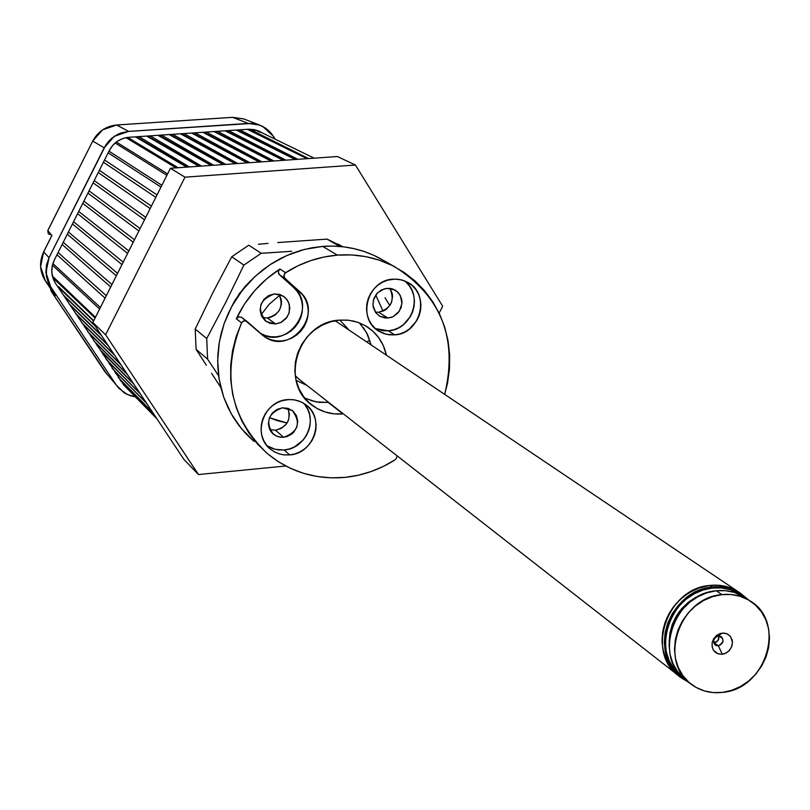 <?xml version="1.0" encoding="UTF-8"?>
<svg xmlns="http://www.w3.org/2000/svg" width="810" height="810" viewBox="0 0 810 810"><rect width="100%" height="100%" fill="white"/><g stroke="black" fill="none" stroke-linecap="round" stroke-linejoin="round"><path stroke-width="1.21" d="M193.418 133.448L248.093 162.81L192.193 133.255L194.623 133.093L193.418 133.448M247.252 162.871L191.656 133.063L247.252 162.871M204.586 132.698L260.111 161.97L203.361 132.506L205.791 132.344L204.586 132.698M259.291 162.03L202.834 132.314L259.291 162.03M215.733 131.949L272.109 161.129L214.518 131.757L216.938 131.595L215.733 131.949M271.299 161.18L213.992 131.554L271.299 161.18M226.861 131.2L284.087 160.279L225.646 131.007L228.066 130.845L226.861 131.2M283.287 160.34L225.119 130.805L283.287 160.34M237.968 130.451L296.025 159.438L236.753 130.258L239.163 130.096L237.968 130.451M295.245 159.499L236.226 130.066L295.245 159.499M248.386 129.458L307.8 158.618L248.386 129.458M307.051 158.669L247.313 129.316L307.051 158.669M126.562 137.66L176.57 167.842L126.097 137.649L127.534 137.416L126.562 137.66M176.013 167.883L126.006 137.67L176.013 167.883M137.224 137.234L187.576 167.073L135.979 137.042L138.429 136.88L137.224 137.234M186.685 167.133L135.442 136.849L186.685 167.133M148.503 136.475L199.726 166.212L147.268 136.282L149.718 136.12L148.503 136.475M198.855 166.273L146.731 136.09L198.855 166.273M159.762 135.715L211.856 165.361L158.527 135.523L160.977 135.361L159.762 135.715M210.995 165.422L158.001 135.331L210.995 165.422M171.001 134.956L223.965 164.511L169.776 134.764L172.216 134.602L171.001 134.956M223.104 164.572L169.239 134.571L223.104 164.572M182.22 134.207L236.034 163.66L180.994 134.014L183.424 133.842L182.22 134.207M235.194 163.721L180.458 133.812L235.194 163.721M161.484 135.088L213.627 165.24L161.484 135.088M150.225 135.847L201.498 166.09L150.225 135.847M138.945 136.606L189.338 166.941L138.945 136.606M52.356 276.038L53.855 280.392L52.954 276.878L95.438 317.287L52.356 276.038M93.707 320.74L58.502 286.588M59.849 288.613L93.565 321.003L59.849 288.613L60.345 290.608L59.737 288.137M63.139 294.759L94.659 325.205M66.045 297.918L95.337 326.238L66.045 297.918L66.541 299.913L65.944 297.473M69.306 304.023L101.169 335.006M72.232 307.192L101.817 335.978L72.232 307.192L72.718 309.177L72.141 306.777M75.451 313.257L107.669 344.776M78.398 316.447L108.277 345.698L78.398 316.447L78.884 318.431L78.317 316.062M81.587 322.481L114.149 354.517M84.554 325.681L114.726 355.387L84.554 325.681L85.04 327.665L84.483 325.326M90.69 334.894L121.156 365.057L90.69 334.894L91.176 336.869L90.629 334.57M96.815 344.078L127.565 374.696L96.815 344.078L97.291 346.052L96.754 343.784M133.498 383.616L101.594 351.257M102.921 353.251L133.964 384.315L102.921 353.251L103.407 355.215L102.87 352.978M106.07 359.225L107.689 360.409M109.016 362.394L140.343 393.913L109.016 362.394L109.492 364.358L108.965 362.141M112.155 368.347L113.775 369.532M115.091 371.517L146.711 403.481L115.091 371.517L115.577 373.471L115.05 371.294M118.23 377.46L119.019 378.098M119.88 379.151L120.548 380.933L119.88 379.141M259.048 132.121L256.932 130.39M249.612 129.185L308.57 158.557L249.612 129.185M239.669 129.833L297.837 159.317L239.669 129.833M228.562 130.582L285.889 160.157L228.562 130.582M217.444 131.321L273.912 160.998L217.444 131.321M206.297 132.081L261.903 161.838L206.297 132.081M195.129 132.83L249.875 162.689L195.129 132.83M183.931 133.579L237.816 163.539L183.941 133.579M172.722 134.339L225.737 164.389L172.722 134.339M153.222 413.272L120.022 379.536L153.222 413.272M127.686 137.406L178.068 167.741L127.686 137.406M116.326 142.023L167.599 173.897L116.326 142.023M108.975 151.166L161.868 185.287L108.975 151.166M166.89 175.304L115.131 142.985L166.89 175.304M104.551 159.995L157.029 194.896L104.551 159.995M160.967 187.09L108.145 152.827L160.967 187.09M99.377 170.292L151.389 206.115L99.377 170.292M155.803 197.336L103.427 162.233L155.803 197.336M94.213 180.59L145.739 217.333L94.213 180.59M150.154 208.555L98.253 172.53L150.154 208.555M89.049 190.876L140.1 228.552L89.049 190.876M144.514 219.773L93.089 182.827L144.514 219.773M83.886 201.163L134.46 239.75L83.886 201.163M138.874 230.982L87.925 193.114L138.874 230.982M78.732 211.451L128.82 250.958L78.732 211.451M133.235 242.19L82.762 203.401L133.235 242.19M73.568 221.727L123.191 262.156L73.568 221.727M127.595 253.388L77.608 213.678L127.595 253.388M68.415 231.994L117.551 273.345L68.415 231.994M121.966 264.587L72.454 223.955L121.966 264.587M63.261 242.261L111.922 284.533L63.261 242.261M116.326 275.775L67.301 234.232L116.326 275.775M58.117 252.528L106.302 295.711L58.117 252.528M110.707 286.963L62.147 244.498L110.707 286.963M52.893 263.554L100.359 307.506L52.893 263.554M105.077 298.141L56.994 254.765L105.077 298.141M99.59 309.035L52.427 265.184L99.59 309.035M95.074 318.016L53.551 278.458L95.074 318.016M678.102 675.297L298.647 378.938L678.102 675.297L671.166 668.169L666.022 659.462L662.924 649.6L662.033 639.029L663.39 628.266L666.944 617.807L672.513 608.138L679.853 599.734L688.611 592.981L698.372 588.192L708.669 585.59L719.017 585.296L728.949 587.321L737.981 591.553C729.567 586.41 720.212 584.364 709.914 585.438C666.458 588.202 644.851 654.115 679.782 676.593L671.723 668.878L666.802 661.132L663.552 652.364L662.094 642.907L662.499 633.137L664.747 623.417L668.756 614.152L674.376 605.678L681.382 598.347L689.502 592.434L698.412 588.171L707.768 585.721L717.204 585.184L726.357 586.562L734.872 589.801L740.32 593.133L728.362 587.128L719.321 585.326L709.914 585.438L712.294 587.058L709.914 585.438L700.508 587.452L691.467 591.32L683.134 596.869L675.854 603.906L669.9 612.147L665.506 621.27L662.853 630.909L662.023 640.71L663.056 650.268L665.911 659.229L670.467 667.227L679.792 676.593M714.268 642.846L718.136 640.366L718.814 635.86L718.743 639.13L716.718 641.864L714.268 642.846L713.671 640.032L714.268 642.846L713.721 642.887L718.359 645.843L714.268 642.846M718.298 635.89L721.244 636.579C724.332 640.599 723.37 643.687 718.359 645.843C724.545 641.793 724.525 638.482 718.298 635.89L722.145 633.106L726.611 633.633L730.205 636.144L732.21 640.153L732.483 642.472L731.491 647.17L728.666 651.189L724.565 653.721L722.277 654.257L718.359 645.843L722.277 654.257C714.795 654.034 711.453 650.005 712.253 642.178L717.103 635.06L722.145 633.106L715.929 636.812L713.64 640.153L714.521 644.355L716.516 645.681L718.359 645.843L715.392 645.145C712.324 641.115 713.296 638.037 718.298 635.89M683.559 678.162L682.789 677.626C648.405 655.624 669.587 590.794 712.294 588.06L721.528 587.949L730.407 589.721L738.578 593.295L743.023 596.261L739.874 594.074C731.612 589.012 722.419 587.007 712.294 588.06L703.06 590.044L694.18 593.841L686.009 599.289L678.861 606.204L673.019 614.294L668.706 623.244L666.093 632.711L665.273 642.33L666.296 651.716L669.09 660.514L673.566 668.371L679.529 675.003L683.569 678.172M704.346 593.72C682.192 602.306 670.467 618.455 669.161 642.178L669.161 642.178C670.467 618.455 682.192 602.306 704.346 593.72L695.699 597.355L688.196 602.367L681.635 608.705L676.269 616.137L672.31 624.348L669.91 633.045L669.161 641.874L669.91 633.045L672.31 624.348L676.269 616.137L681.635 608.705L688.196 602.367L695.699 597.355L704.346 593.72M721.892 594.631L716.283 590.784C673.434 593.538 652.171 658.581 686.657 680.643L677.403 671.358L672.928 663.481L670.123 654.662L669.101 645.246L669.921 635.597L672.543 626.1L676.876 617.109L682.739 608.999L689.907 602.063L698.109 596.585L707.019 592.778L716.283 590.784L721.892 594.631L731.197 594.52L740.127 596.302L748.359 599.896L755.558 605.161L761.461 611.904L765.855 619.842L768.568 628.681L769.5 638.077L768.619 647.676L765.976 657.112L761.653 666.033L755.831 674.092L748.713 680.987L740.583 686.465L731.744 690.312L722.53 692.388C711.19 693.654 701.055 691.163 692.125 684.895C657.497 662.752 678.881 597.415 721.892 594.631C732.098 593.568 741.352 595.583 749.665 600.676C786.814 621.391 766.564 689.118 722.53 692.388L713.276 692.59L704.356 690.92L696.104 687.437L688.834 682.253L682.83 675.581L678.335 667.663L675.52 658.803L674.507 649.347L675.327 639.657L677.97 630.119L682.314 621.088L688.206 612.937L695.415 605.971L703.647 600.473L712.597 596.646L721.892 594.631M722.277 654.257L726.206 652.981L729.516 650.298L731.724 646.603L732.483 642.472L730.711 636.802L727.866 634.22L724.15 633.076L720.141 633.552L716.445 635.567L713.62 638.827L712.111 642.826L712.142 646.947L713.701 650.582L718.348 653.923L722.277 654.257M749.665 600.676L743.934 596.818C735.652 591.735 726.438 589.731 716.283 590.784L725.537 590.672L734.437 592.444L746.243 598.377M717.123 635.05L715.929 636.812M279.673 295.356L269.345 304.084L261.043 314.796L269.345 304.084L279.673 295.356M366.991 341.678L369.876 340.565L366.991 341.678M339.835 320.102L348.006 328.9L339.835 320.102M355.438 165.027L184.994 177.167L105.614 334.783L198.48 474.549L285.738 466.003L198.48 474.549L183.931 459.442L198.48 474.549L105.614 334.783L92.836 322.471L183.931 459.442L92.836 322.471L105.614 334.783L184.994 177.167L170.434 168.277L92.836 322.471L170.434 168.277L184.994 177.167L355.438 165.027L442.675 306.231L355.438 165.027L337.385 156.532L355.438 165.027M439.152 313.126L442.675 306.231L439.152 313.126M370.615 343.278L370.595 344.108L370.615 343.278M328.425 402.195L327.655 402.459L328.425 402.195M296.075 380.376L306.939 385.418L296.075 380.376M337.385 156.532L170.434 168.277L337.385 156.532M688.935 682.415L682.162 678.436C647.089 655.978 668.716 589.842 712.294 587.058L702.867 589.083L693.805 592.96L685.462 598.529L678.162 605.576L672.199 613.828L667.804 622.971L665.131 632.63L664.301 642.441L665.344 652.02L668.199 661L672.766 669.019L678.851 675.783L688.935 682.415M748.713 600.038L739.105 592.404L730.762 588.759L721.71 586.946L712.294 587.058C722.611 585.995 731.977 588.03 740.401 593.183L748.713 600.038M740.35 593.153L335.137 320.73M299.376 379.505L295.215 375.718L299.882 379.88M50.736 289.858L53.045 292.38L50.736 289.858L51.202 291.256L104.662 371.314L116.275 385.033L50.665 286.73L45.249 280.695L55.242 295.67L51.202 291.256L55.242 295.67L45.249 280.695L50.665 286.73L48.782 283.47L46.403 276.301L46.514 264.921L49.045 257.671L104.156 147.815L92.715 141.072L47.831 230.587L51.911 235.457L43.639 251.961L49.045 257.671L104.156 147.815L108.479 141.406L114.281 136.323L121.156 132.901L128.638 131.402L248.245 123.414L232.673 117.339L116.691 125.003L128.638 131.402L251.961 123.414L259.21 124.902L265.781 128.263L271.218 133.275L275.248 139.249L273.395 136.293L275.248 139.249L273.395 136.293L262.612 126.36L268.667 130.582L273.395 136.293L262.612 126.36L255.646 123.91L248.245 123.414L259.565 125.023L243.769 118.928L232.673 117.339L248.245 123.414L232.591 117.328L243.709 118.898L232.673 117.339L116.691 125.003L102.627 129.813L92.715 141.072L104.156 147.815L114.281 136.323L128.638 131.402L116.63 124.993L232.673 117.339L248.245 123.414L259.565 125.023L243.769 118.928L232.591 117.328L116.691 125.003L128.638 131.402L248.245 123.414L128.638 131.402L116.691 125.003L102.627 129.813L92.715 141.072C97.969 131.483 105.968 126.127 116.691 125.003L116.691 125.003C105.968 126.127 97.969 131.483 92.715 141.072L47.831 230.587L48.276 233.806L47.831 230.587L92.715 141.072L104.156 147.815L92.715 141.072L47.8 230.526L51.911 235.457L47.831 230.587L48.276 233.806L47.8 230.526L51.911 235.457L43.639 251.961L40.571 266.642L45.249 280.695C39.619 271.532 39.083 261.954 43.639 251.961L51.911 235.457L43.608 251.89L49.045 257.671L43.639 251.961L40.571 266.642L45.228 280.675L55.242 295.67L51.202 291.256L50.807 289.038L50.736 289.858L53.045 292.38L50.736 289.858L51.182 291.225L107.234 374.584L51.202 291.256L55.242 295.67L45.249 280.695L50.665 286.73L45.937 272.524L49.045 257.671L106.11 144.474L111.213 138.672L117.612 134.389L121.156 132.901L128.638 131.402L114.281 136.323L104.156 147.815L49.045 257.671L43.639 251.961C39.083 261.954 39.619 271.532 45.249 280.695L50.665 286.73L47.355 279.966L45.937 272.524L46.514 264.921L49.045 257.671L45.937 272.524L50.665 286.73L116.275 385.033L104.662 371.314L116.275 385.033L50.665 286.73L116.275 385.033L104.662 371.314L51.202 291.256L50.807 289.038L50.736 289.858M75.856 313.662L76.14 314.31L75.856 313.662M135.402 396.87L130.704 395.827L124.062 392.708L116.275 385.033L118.898 388.375L116.275 385.033L124.062 392.708L127.271 394.49L118.898 388.375L127.271 394.49L135.402 396.87M262.197 132.901L254.391 129.63L248.478 129.236L128.932 137.285L122.948 138.49L117.45 141.223L112.813 145.294L109.35 150.417L54.27 260.182L52.245 265.984L51.789 272.059L52.913 278.012L55.556 283.429L124.072 385.317L55.556 283.429C50.989 276.018 50.564 268.272 54.27 260.182L109.35 150.417C113.643 142.56 120.163 138.186 128.932 137.285L248.478 129.236L259.068 131.149L262.187 132.891L254.391 129.63L248.478 129.236L128.932 137.285L122.948 138.49L117.45 141.223L112.813 145.294L109.35 150.417L54.27 260.182L52.245 265.984L51.789 272.059L52.913 278.012L55.556 283.429L124.072 385.317L55.556 283.429C50.989 276.018 50.564 268.272 54.27 260.182L109.35 150.417C113.643 142.56 120.163 138.186 128.932 137.285L248.478 129.236L259.068 131.149L262.187 132.891M260.111 131.888L258.522 130.916L260.111 131.888M244.62 119.252L243.769 118.928L244.62 119.252M50.554 234.687L48.276 233.806L50.554 234.687M104.642 371.284L107.163 374.493L104.642 371.284M277.729 242.565L327.048 239.102L339.714 246.442L327.048 239.102L342.721 246.736L327.048 239.102L277.729 242.565M258.38 244.276L268.029 243.395L258.38 244.276M231.721 256.78L248.781 245.187L231.721 256.78L243.881 265.083L225.808 302.251L206.712 338.57L207.623 359.194L218.619 375.779L207.623 359.194L206.712 338.57L195.2 329.042L212.929 292.562L231.721 256.78L212.929 292.562L195.2 329.042L196.111 349.343L195.2 329.042L206.712 338.57L225.808 302.251L243.881 265.083L261.225 253.277L243.881 265.083L231.721 256.78M201.214 357.291L196.111 349.343L207.623 359.194L196.111 349.343L206.368 365.269L201.214 357.291M211.562 373.288L216.807 381.338L211.562 373.288M220.826 387.474L216.807 381.338L220.826 387.474M271.451 252.639L261.225 253.277L248.781 245.187L261.225 253.277L281.617 251.971L271.451 252.639M291.701 251.262L281.617 251.971L291.701 251.262M287.013 423.012L269.436 417.707L277.01 420.552L287.013 423.012M230.87 308.114L239.557 293.331L250.918 280.483M385.003 297.736L389.823 305.572L385.003 297.736M375.718 295.002L383.039 311.141L375.718 295.002M230.86 308.134L234.839 300.54L244.681 286.912L250.938 280.473M377.936 329.609L383.049 330.733L388.334 330.814L394.642 334.874L386.481 334.317L378.979 331.26C356.734 319.292 367.193 280.017 392.941 279.187L398.277 279.288L403.431 280.462L408.21 282.649L412.422 285.778L415.925 289.727L418.567 294.334L420.258 299.417L420.927 304.793L420.562 310.26L419.175 315.596L416.816 320.608L409.566 328.9L404.959 331.867L399.917 333.882L394.642 334.874L389.326 334.803L384.173 333.669L379.384 331.513L375.151 328.404L371.628 324.486L368.945 319.889L367.224 314.786L366.525 309.39L366.869 303.902L368.256 298.525L370.626 293.483L373.896 288.967L377.926 285.14L382.573 282.174L387.636 280.159L395.088 279.096L401.416 279.865L407.308 282.143C430.778 293.301 420.957 333.892 394.642 334.874L388.334 330.814C412.26 329.883 423.792 294.637 404.585 280.888M268.788 446.826L273.618 448.902L278.802 449.965L284.148 449.975L289.707 454.916L283.702 454.845L279.339 453.914L273.922 451.575L270.307 449.044C251.738 435.021 263.675 400.707 287.58 399.624L292.977 399.664L298.201 400.768L303.051 402.894L307.334 405.952L310.908 409.83L313.612 414.366L315.363 419.408L316.092 424.734L315.758 430.171L314.391 435.486L312.032 440.488L308.782 444.984L304.762 448.811L300.125 451.808L295.042 453.873L289.707 454.916L284.32 454.906L279.106 453.843L274.246 451.757L269.933 448.72L266.338 444.872L263.594 440.336L261.812 435.294L261.063 429.938L261.377 424.481L262.734 419.124L265.103 414.092L268.373 409.566L272.423 405.719L277.101 402.712L282.214 400.656L288.978 399.533L294.516 399.877L301.077 401.882L305.755 404.666C325.6 418.082 314.169 453.701 289.707 454.916L284.148 449.975C306.291 448.801 318.887 418.355 303.466 403.137M304.783 398.125L316.143 401.892L328.212 402.418L342.873 413.88C331.604 414.801 321.479 412.017 312.498 405.516C278.68 383.019 298.029 321.641 339.643 320.112L347.703 320.142L353.616 321.104L359.316 322.846L366.403 326.329C376.832 332.95 383.454 342.407 386.279 354.679L383.241 345.455L378.746 337.719L372.792 331.108L365.614 325.863L357.483 322.198L348.715 320.254L339.643 320.112L330.622 321.793L321.985 325.225L314.098 330.288L307.253 336.768L301.715 344.432L297.716 352.968L295.387 362.04L294.84 371.314L296.085 380.406L299.062 388.972L303.669 396.687L309.703 403.248L316.933 408.412L325.093 411.976L333.852 413.819L342.873 413.88L328.658 402.367L319.332 402.357L310.716 400.535M363.406 327.604L367.841 335.208L370.838 344.28L366.616 332.718L359.407 322.876M260.445 333.376C287.084 350.517 318.219 307.658 293.716 287.58L299.406 291.367C325.043 312.508 290.344 356.542 263.989 336.292L247.101 321.529L244.893 320.689L243.304 321.064L241.582 322.836L236.166 336.565L232.521 350.801L230.698 365.29L230.739 379.779L232.622 394.035L236.328 407.794L241.765 420.846L248.842 432.965L257.428 443.951L267.391 453.62L278.539 461.832L290.689 468.443L303.639 473.364L317.166 476.513L331.047 477.859L345.06 477.373C315.768 479.874 289.899 471.977 267.452 453.671C229.929 417.737 221.312 374.119 241.582 322.836L236.297 318.796C246.199 298.029 260.749 281.424 279.946 269.001L285.545 272.676C301.664 262.521 318.948 256.669 337.406 255.12L322.674 246.402L304.398 249.429L286.72 255.555L270.145 264.607L255.18 276.332L242.271 290.395L231.802 306.372L224.066 323.777L219.318 342.114L217.667 360.835L219.156 379.374L223.732 397.204L231.245 413.799L241.471 428.682L254.077 441.44M269.72 429.563L275.471 430.191C287.135 426.961 291.276 419.661 287.904 408.311L289.433 414.224L288.542 419.914L287.297 422.567L285.576 424.946L280.989 428.551L275.471 430.191L283.652 437.339L275.471 430.191L269.851 429.604M282.508 407.784L292.38 410.579C301.199 422.81 298.293 431.73 283.652 437.339L278.205 436.823L273.436 434.302C264.992 422.04 268.019 413.201 282.508 407.784L288.178 408.392L293.068 411.156L296.44 415.651L297.766 421.2L296.865 426.951L293.868 432.034L291.711 434.079L286.507 436.782L280.776 437.329L275.39 435.628L271.168 431.943L269.7 429.513L268.353 423.964L269.254 418.193L272.261 413.09L276.909 409.435L282.508 407.784M267.411 317.986C280.068 314.209 283.935 306.301 278.984 294.253L281.1 299.032L281.495 301.907L281.323 304.823L279.339 310.362L275.461 314.796L270.257 317.459L267.411 317.986L275.582 323.959L267.411 317.986L262.41 317.53L267.411 317.986M274.398 293.898L283.247 296.065L287.054 299.639L289.322 304.408L289.271 312.407L286.942 317.338L280.746 322.562L275.582 323.959L266.318 321.56C256.486 309.086 259.18 299.862 274.398 293.898L280.128 294.577L285.069 297.442L288.471 302.059L289.818 307.709L288.907 313.551L285.889 318.684L281.202 322.339L275.582 323.959L269.851 323.301L264.91 320.456L261.488 315.859L260.121 310.19L261.022 304.337L264.06 299.184L268.758 295.518L274.398 293.898M378.645 312.225C391.281 308.347 395.037 300.399 389.914 288.38L392.192 293.473L392.556 296.318L391.635 302.039L390.39 304.682L386.552 309.076L384.112 310.645L378.645 312.225L387.939 318.077L378.645 312.225L375.364 312.123L378.645 312.225M387.018 288.32L394.865 289.98L397.032 291.478L400.332 295.589L401.973 303.446L399.31 311.232L393.133 316.639L387.939 318.077L379.728 316.234L375.84 312.781L372.985 305.441L373.42 300.024L377.44 292.906L384.396 288.785L389.863 288.37L392.627 288.998L397.437 291.833L399.31 293.939L401.638 299.123L402.003 301.998L401.072 307.78L398.075 312.863L393.457 316.477L390.764 317.55L385.094 318.036L379.779 316.264L375.637 312.508L373.288 307.324L372.914 304.438L373.845 298.647L376.852 293.544L381.48 289.919L387.018 288.32M384.041 260.729L374.068 255.444L364.368 251.566L354.284 248.7L343.906 246.868L333.325 246.098L322.674 246.402L337.406 255.12C357.878 253.641 376.974 257.519 394.683 266.753C441.248 296.075 457.944 338.519 444.761 394.065L447.525 383.14L449.479 368.985L449.651 354.78L448.051 340.737L444.69 327.108L439.607 314.088L432.894 301.917L424.642 290.78L414.973 280.878L404.058 272.373L392.06 265.417L379.181 260.132L365.624 256.608L351.621 254.927L337.406 255.12L323.878 257.043L310.594 260.648L297.746 265.882L284.897 273.193L283.844 275.42L284.411 277.749L303.011 295.356L305.745 300.004L307.517 305.137L308.245 310.574L307.921 316.092L306.544 321.479L304.165 326.541L300.885 331.087L296.825 334.925L292.147 337.922L287.013 339.967L281.627 340.969L276.2 340.899L270.925 339.755L266.024 337.578L261.66 334.449L241.491 317.267L238.585 316.811L236.297 318.796L238.778 316.761L241.684 317.419M345.06 477.373L358.324 475.227L371.304 471.481L383.808 466.185L395.675 459.422L397.345 456.02L395.675 459.422C380.042 469.496 363.174 475.48 345.06 477.373M394.683 266.753L379.009 257.884C361.584 248.791 342.802 244.964 322.674 246.402L312.032 247.769L301.512 250.199L291.215 253.672L281.262 258.147L271.725 263.584L262.724 269.933L254.33 277.131L246.645 285.11L239.73 293.787L233.665 303.072L228.511 312.873L224.309 323.099L221.11 333.639L218.943 344.392L217.829 355.256L217.769 366.11L218.771 376.863L220.806 387.393L223.874 397.599L227.934 407.389L232.926 416.664L238.818 425.341L245.552 433.33L253.044 440.559M267.037 445.743L275.167 449.337L284.148 449.975L289.443 448.942L294.496 446.897L303.092 440.124L306.322 435.658L308.661 430.687L310.017 425.412L310.341 420.015L309.623 414.72L307.881 409.718L305.188 405.202M260.577 333.447L265.457 335.613L270.692 336.747L276.078 336.818L281.424 335.826L286.527 333.801L291.175 330.824L295.204 327.007L298.465 322.501L300.814 317.479L302.181 312.123L302.505 306.646L301.776 301.249L300.024 296.146L297.3 291.529L293.716 287.58L278.822 274.053L278.255 271.735L279.946 269.001L266.541 278.954L254.623 290.75L244.468 304.135L236.297 318.796L241.582 322.836L243.891 320.841L246.807 321.297M375.354 328.587L388.334 330.814L393.569 329.832L398.581 327.827L403.157 324.881L410.346 316.649L412.695 311.678L414.072 306.372L414.436 300.955L413.768 295.609L412.077 290.557L409.455 285.981L405.982 282.062M299.406 291.367L293.716 287.58L279.349 274.651L284.938 278.356L299.406 291.367M285.545 272.676L279.946 269.001L278.255 271.735L279.349 274.651L284.938 278.356L283.844 275.42L285.545 272.676M246.696 321.226L241.491 317.267M123.231 384.466L156.836 418.709M256.77 130.258L314.158 158.163M87.733 331.705L120.619 364.247M93.869 340.909L127.069 373.936M106.09 359.245L139.917 393.265M112.185 368.388L146.316 402.884M118.26 377.5L152.705 412.492M689.725 683.033L686.657 680.643M713.64 640.153L712.253 642.178M740.401 593.183L737.981 591.553M43.608 251.9L51.597 235.963L43.608 251.9M342.711 246.726L338.408 244.245M263.989 336.292L262.42 335.097M379.019 315.789L379.728 316.234M265.488 320.952L266.318 321.56M272.656 433.613L273.436 434.302M312.498 405.516L310.098 403.593M268.849 447.727L270.307 449.044M377.652 330.399L378.979 331.26"/></g></svg>
